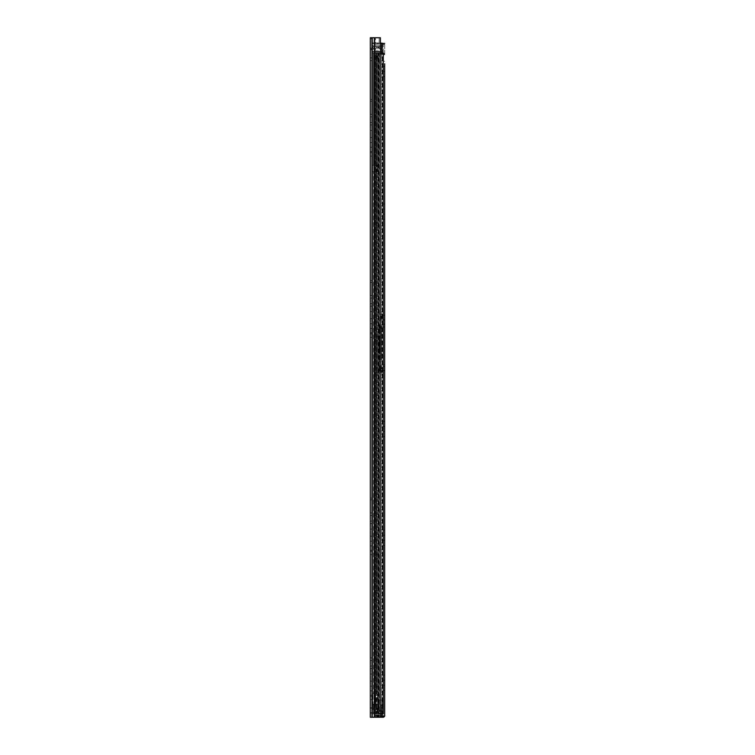 <?xml version="1.0" encoding="UTF-8"?>
<svg xmlns="http://www.w3.org/2000/svg" width="755" height="755" viewBox="0 0 755 755"><rect width="100%" height="100%" fill="white"/><g stroke="black" fill="none" stroke-linecap="round" stroke-linejoin="round"><path stroke-width="0.57" stroke-dasharray="3.77 2.83" d="M371.668 134.012L371.668 130.502L371.668 134.012M370.309 134.012L370.309 130.502L370.309 134.012M371.668 144.885L371.668 142.506L371.668 144.885M370.309 144.885L370.309 142.506L370.309 144.885M371.668 315.212L371.668 311.702L371.668 315.212M370.309 315.212L370.309 311.702L370.309 315.212M371.668 326.084L371.668 328.463L371.668 326.084M370.309 326.084L370.309 328.463L370.309 326.084M371.668 532.652L371.668 529.142L371.668 532.652M370.309 532.652L370.309 529.142L370.309 532.652M371.668 543.524L371.668 545.903L371.668 543.524M370.309 543.524L370.309 545.903L370.309 543.524M371.668 710.455L371.668 713.116L371.668 710.455M370.309 710.455L370.309 713.116L370.309 710.455L370.309 712.72L371.668 712.72L371.668 708.19L371.668 712.72L370.309 712.72L371.894 712.72L371.668 708.19L370.309 708.19L370.309 710.455M371.668 677.612L371.668 674.102L371.668 677.612M370.309 677.612L370.309 674.102L370.309 677.612M371.668 688.484L371.668 686.106L371.668 688.484M370.309 688.484L370.309 686.106L370.309 688.484M370.309 151.566L371.668 151.566L370.309 151.566L371.668 151.566L370.309 151.566L370.309 152.699L370.309 99.471L370.309 156.096L371.668 156.096L371.668 99.471L371.668 156.096L370.309 156.096L370.309 99.471L371.668 99.471L371.668 101.17L371.668 99.471L370.309 99.471M370.309 122.404L370.309 114.307L370.309 122.404L371.668 122.404L371.668 116.855L371.668 124.953L371.668 122.404L370.309 122.404M370.309 332.766L371.668 332.766L370.309 332.766L371.668 332.766L370.309 332.766L370.309 333.899L370.309 280.671L370.309 337.296L371.668 337.296L371.668 280.671L371.668 337.296L370.309 337.296L370.309 280.671L371.668 280.671L371.668 282.37L371.668 280.671L370.309 280.671M370.309 303.604L370.309 295.507L370.309 303.604L371.668 303.604L371.668 298.055L371.668 306.152L371.668 303.604L370.309 303.604M370.309 550.206L371.668 550.206L370.309 550.206L371.668 550.206L370.309 550.206L370.309 551.339L370.309 498.111L370.309 554.736L371.668 554.736L371.668 498.111L371.668 554.736L370.309 554.736L370.309 498.111L371.668 498.111L371.668 499.81L371.668 498.111L370.309 498.111M370.309 521.044L370.309 512.947L370.309 521.044L371.668 521.044L371.668 515.495L371.668 523.592L371.668 521.044L370.309 521.044M371.668 55.304L371.668 57.852L371.668 55.304L370.309 55.304L370.309 63.231L370.309 60.683L371.668 60.683L371.668 57.852L371.668 63.231L371.668 60.683L370.309 60.683L370.309 55.304L370.309 63.231L371.668 63.231M370.309 695.166L371.668 695.166L370.309 695.166L371.668 695.166L370.309 695.166L370.309 696.299L370.309 643.071L370.309 699.696L371.668 699.696L371.668 643.071L371.668 699.696L370.309 699.696L370.309 643.071L371.668 643.071L371.668 644.77L371.668 643.071L370.309 643.071M370.309 666.004L370.309 657.907L370.309 666.004L371.668 666.004L371.668 660.455L371.668 668.553L371.668 666.004L370.309 666.004M370.309 717.25L371.668 717.25L371.668 37.75L371.668 717.25L371.668 37.75L371.668 717.25L370.309 717.25L380.388 717.25L375.49 717.25L380.388 717.25L380.388 37.75L379.18 37.75L379.18 717.25L379.18 37.75L380.388 37.75L370.309 37.75L379.18 37.75L370.309 37.75L371.668 37.75L370.309 37.75L370.309 49.641L370.309 48.226L371.668 48.226L371.668 49.641L371.668 38.883L371.668 48.226L370.309 48.226L370.309 38.883L371.668 38.883L370.309 38.883M370.309 708.19L370.309 712.72L371.668 712.72L371.894 708.19L370.309 708.19L371.668 708.19L370.309 708.19L370.309 712.72L370.309 708.19M371.668 116.855L371.668 114.307L371.668 116.855L370.309 116.855L371.668 116.855M371.668 298.055L371.668 295.507L371.668 298.055L370.309 298.055L371.668 298.055M371.668 515.495L371.668 512.947L371.668 515.495L370.309 515.495L371.668 515.495M371.668 660.455L371.668 657.907L371.668 660.455L370.309 660.455L371.668 660.455M372.234 717.25L374.31 717.25L372.234 717.25L372.234 37.75M375.49 717.25L374.31 717.25L375.49 717.25L375.49 37.75L375.49 717.25M370.309 696.299L371.668 696.299L370.309 696.299M370.309 49.301L371.668 49.301L370.309 49.301L370.648 48.037L372.8 46.81L372.8 48.169L372.8 46.81L370.648 48.037L370.309 49.301M371.828 48.726L370.648 48.037L371.828 48.726L372.8 48.169L371.828 48.726M378.104 46.81L378.104 48.169L380.369 48.169L378.104 48.169L378.104 46.81L378.104 48.169L372.8 48.169L378.104 48.169L378.104 46.81L372.8 46.81L378.104 46.81L378.104 48.169M380.369 46.81L378.444 46.81L381.502 46.81L380.369 46.81L380.369 48.169L381.502 48.169L381.502 46.81L381.502 48.169L380.369 48.169L380.369 46.81M371.894 708.19L377.104 708.19L377.104 712.72L371.894 712.72L377.104 712.72L371.894 712.72L377.104 712.72L377.104 708.19L377.104 712.72L377.104 708.19L371.894 708.19L377.104 708.19L371.894 708.19L371.894 712.72L371.894 708.19M370.309 551.339L371.668 551.339L370.309 551.339M370.309 333.899L371.668 333.899L370.309 333.899M370.309 152.699L371.668 152.699L370.309 152.699M382.426 43.413L382.426 52.019L371.668 52.019L371.668 42.959L371.668 52.019L371.668 51.51L382.426 51.51L382.426 52.019L382.426 51.51L371.668 51.51L371.668 52.019L382.426 52.019L382.426 42.959L382.426 43.469L382.426 42.959L382.426 43.469L382.426 42.959L371.668 42.959L371.668 43.469L382.426 43.469L371.668 43.469L371.668 42.959L380.388 42.959M371.668 52.019L382.426 52.019L382.426 51.51L382.426 52.019M371.668 48.169C371.668 50.83 371.668 50.83 371.668 48.169C371.668 50.83 371.668 50.83 371.668 48.169L372.234 48.169L371.668 48.169L371.668 46.81C371.668 44.149 371.668 44.149 371.668 46.81C371.668 44.149 371.668 44.149 371.668 46.81L371.668 48.169C375.216 48.169 375.216 48.169 371.668 48.169C375.216 48.169 375.216 48.169 371.668 48.169L371.668 46.81C375.216 46.81 375.216 46.81 371.668 46.81C375.216 46.81 375.216 46.81 371.668 46.81L372.234 46.81L371.668 46.81L371.668 48.169M371.668 43.469L371.668 42.959L371.668 43.469M382.426 46.81C382.426 44.149 382.426 44.149 382.426 46.81C382.426 44.149 382.426 44.149 382.426 46.81C378.878 46.81 378.878 46.81 382.426 46.81C378.878 46.81 378.878 46.81 382.426 46.81L381.86 46.81L382.426 46.81L382.426 48.169C382.426 50.83 382.426 50.83 382.426 48.169C382.426 50.83 382.426 50.83 382.426 48.169C378.878 48.169 378.878 48.169 382.426 48.169C378.878 48.169 378.878 48.169 382.426 48.169L381.86 48.169L382.426 48.169L382.426 46.81M376.198 46.81L381.86 46.81L376.198 46.81L376.198 48.169L372.234 48.169L381.86 48.169L376.198 48.169L376.198 46.81M377.896 46.81L377.896 48.169L377.896 46.81M384.691 73.99L384.691 71.442L384.691 73.99M383.332 73.99L383.332 71.442L383.332 73.99M384.691 66.346L383.332 66.346L383.332 61.249L383.332 66.346L384.691 66.346L384.691 63.797M384.691 216.685L384.691 219.233L384.691 216.685M383.332 216.685L383.332 219.233L383.332 216.685M384.691 209.041L383.332 209.041L383.332 203.944L383.332 209.041L384.691 209.041L384.691 203.944L384.691 206.493M384.691 434.125L384.691 431.577L384.691 434.125M383.332 434.125L383.332 431.577L383.332 434.125M384.691 426.481L383.332 426.481L383.332 421.384L383.332 426.481L384.691 426.481L384.691 423.933M384.691 542.845L384.691 540.297L384.691 542.845M383.332 542.845L383.332 540.297L383.332 542.845M384.691 535.201L383.332 535.201L383.332 530.104L383.332 535.201L384.691 535.201L384.691 532.652M384.691 687.805L384.691 690.353L384.691 687.805M383.332 687.805L383.332 690.353L383.332 687.805M384.691 680.161L383.332 680.161L383.332 675.064L383.332 680.161L384.691 680.161L384.691 677.612M381.917 314.08L383.219 314.08L381.917 314.08A1.642 1.642 0 0 0 380.275 315.722A1.642 1.642 0 0 1 381.917 314.08M381.917 315.439L383.219 315.439L381.917 315.439M384.691 54.681L384.465 53.85A1.642 1.642 0 0 0 383.049 53.039A1.642 1.642 0 0 1 384.465 53.85L383.049 54.398L384.465 53.85L384.691 54.681L383.332 54.737L384.691 54.737L384.691 54.237L383.332 54.237L383.332 716.117L383.332 715.608L383.332 716.117L384.691 716.117L384.691 715.608A1.642 1.642 0 0 1 384.606 716.117L383.332 716.117L384.606 716.117A1.642 1.642 0 0 0 384.691 715.608M380.388 716.117L376.764 716.117L383.332 716.117L383.332 43.413L376.764 43.413L384.691 43.413L383.332 43.413L383.332 44.413L384.691 44.413L384.691 54.237L383.332 54.737L383.332 44.413L384.691 44.413L384.691 43.413L384.691 54.737L383.332 54.737L384.691 54.737M384.691 313.967A1.472 1.472 0 0 1 383.332 315.439L383.332 319.459L383.332 315.439A1.472 1.472 0 0 0 384.691 313.967L384.691 320.309L383.332 320.309L383.332 319.459L383.332 320.309L384.691 320.309M384.691 323.82L383.332 323.82L384.691 323.82L384.691 328.236A1.472 1.472 0 0 0 383.332 326.764L383.332 323.82L383.332 326.764A1.472 1.472 0 0 1 384.691 328.236M384.691 364.816L384.691 371.894A1.416 1.416 0 0 0 383.332 370.478L383.332 364.816L383.332 370.478L384.691 370.478L384.691 364.816L383.332 364.816M384.691 370.478L383.332 370.478A1.416 1.416 0 0 0 383.276 370.478L381.35 370.478L383.276 370.478A1.416 1.416 0 0 1 384.691 371.894M383.276 371.837L381.35 371.837L383.276 371.837M383.332 43.413L384.691 43.413L383.332 43.413M384.606 716.117L381.7 716.117L384.606 716.117A1.642 1.642 0 0 1 383.049 717.25L374.159 717.25L375.858 717.25L375.858 715.891L383.332 715.608L374.159 715.891L375.858 715.891L375.858 717.25L380.388 717.25M380.388 43.413L384.691 43.413M381.7 43.413L382.596 43.413L381.7 43.413L381.7 716.117M378.019 43.413L378.019 716.117L378.019 43.413M376.764 43.413L376.764 716.117L376.764 43.413M374.159 715.891L374.159 717.25L374.159 715.891M380.086 53.039L381.218 53.039L380.086 53.039L380.086 54.398L380.086 53.039M381.218 54.398L383.049 54.398L381.218 54.398L381.218 53.039L383.049 53.039L381.218 53.039L381.218 54.398M383.332 675.064L384.691 675.064L383.332 675.064M383.332 530.104L384.691 530.104L383.332 530.104M383.332 421.384L384.691 421.384L383.332 421.384M383.332 203.944L384.691 203.944L383.332 203.944M383.332 61.249L384.691 61.249L383.332 61.249M381.35 371.837A1.642 1.642 0 0 1 379.708 370.195A1.642 1.642 0 0 0 381.35 371.837M381.067 370.195L381.067 367.081L381.067 370.195M379.708 370.195L379.708 367.081L379.708 370.195M379.708 367.081L379.708 365.665L379.708 367.081L381.067 367.081L381.067 365.665L381.067 367.081L379.708 367.081M379.708 365.665L381.067 365.665L379.708 365.665M383.219 328.123L380.784 328.123L383.219 328.123M383.219 326.764A1.472 1.472 0 0 1 383.332 326.764A1.472 1.472 0 0 0 383.219 326.764L380.784 326.764L383.219 326.764M380.784 326.764L379.935 326.764L380.784 326.764L380.784 328.123L379.935 328.123L380.784 328.123L380.784 326.764M379.935 326.764L379.935 328.123L379.935 326.764M380.275 316.855L380.275 315.722L380.275 317.704L380.275 316.855L381.634 316.855L381.634 315.722L381.634 317.704L381.634 316.855L380.275 316.855M380.275 317.704L381.634 317.704L380.275 317.704M379.708 343.091L379.708 345.941L379.595 343.091M379.708 342.751L379.708 344.053M379.595 350.471L379.595 353.302L379.708 350.471M379.708 350.811L379.708 353.302L379.595 350.811M381.407 327.302A1.132 1.132 0 0 1 381.426 327.104A1.132 1.132 0 0 0 381.407 327.302A1.132 1.132 0 0 1 381.426 327.104A1.132 1.132 0 0 0 381.407 327.302L381.407 359.135L381.407 332.03L379.595 332.71L379.595 327.047L381.162 318.082A1.132 1.132 0 0 0 381.181 317.893L381.181 315.722L383.332 316.109A1.132 1.132 0 0 1 383.314 316.298L381.426 327.104L383.314 316.298A1.132 1.132 0 0 0 383.332 316.109L381.181 315.722L381.181 317.893A1.132 1.132 0 0 1 381.162 318.082L379.595 327.047L379.595 361.022L379.595 332.71L381.407 332.03L379.595 332.71L381.407 332.03L381.407 327.302M379.595 339.014L379.595 342.072L379.595 339.014M379.595 346.96L379.708 349.791L379.595 346.96M379.595 344.053L379.595 342.751M383.332 372.347L381.067 372.347L381.067 366.826L381.067 372.347L381.067 368.95L381.067 372.347L383.332 372.347L383.332 366.685L381.445 359.418A1.132 1.132 0 0 1 381.407 359.135A1.132 1.132 0 0 0 381.445 359.418L383.332 366.685L383.332 372.347L381.067 372.347L383.332 372.347L383.332 368.95L383.332 372.347M381.03 366.543A1.132 1.132 0 0 1 381.067 366.826A1.132 1.132 0 0 0 381.03 366.543L379.595 361.022L381.03 366.543M379.595 352.962L379.595 351.773L379.595 352.962M383.332 368.95L381.067 368.95L383.332 368.95M379.793 325.915L381.634 325.915L379.793 325.915M379.595 328.18L381.407 328.18L379.595 328.18M376.698 58.701L376.698 55.87L377.783 58.701L376.698 55.87L377.783 58.701L375.707 58.701L376.698 55.87L375.707 58.701L378.349 58.701L375.141 58.692C376.207 54.671 377.273 54.671 378.349 58.701L375.141 58.701L376.698 58.701L376.698 55.87L377.104 56.918L376.462 55.87L374.886 58.701L375.707 58.701L376.698 55.87L375.707 58.701L375.141 58.701C376.207 54.671 377.273 54.671 378.349 58.701L376.698 58.701M376.198 694.034L375.999 171.725L376.198 694.034L377.557 694.034L375.631 694.034L375.631 704.792L376.575 704.792L375.631 704.792L375.631 694.034L377.557 694.034L377.557 713.852L372.574 713.852L379.142 713.852L379.142 716.684L379.142 713.286L379.142 715.278L379.142 713.852L377.557 713.852L377.557 700.036L377.557 713.852L375.518 713.852L375.518 716.684L375.518 713.852L379.142 713.852L375.518 713.852L377.557 713.852L377.557 700.036L375.745 700.036L382.426 700.036L374.159 700.036L382.426 700.036L375.745 700.036L379.142 700.036L379.142 713.286L379.142 700.036L375.405 700.036L377.557 700.036L377.557 698.451L375.405 698.451L375.405 700.036L375.405 698.451L377.557 698.451L377.557 695.525L377.557 713.852L375.745 713.852L377.557 713.852L377.557 704.792L376.575 704.792L377.557 704.792L377.557 694.034L376.198 694.034M380.388 53.039L383.323 53.039L382.153 53.039L383.323 53.039L383.323 713.852L378.84 713.852L379.331 713.852L379.331 53.039L377.934 53.039L379.331 53.039L379.331 713.852L377.934 713.852L378.425 713.852L378.425 53.039L375.679 53.039L378.425 53.039L378.425 713.852L374.848 713.852L374.848 53.039L375.679 53.039L372.574 53.039L375.999 53.039L372.574 53.039L375.679 53.039L374.848 53.039L374.848 713.852L382.153 713.852L382.153 53.039L374.848 53.039L382.153 53.039L382.153 713.852L373.933 713.852L373.933 53.039L373.933 713.852L373.933 53.039L374.848 53.039L373.933 53.039L374.169 171.725L377.368 171.725L373.933 171.725L374.169 165.156L377.547 165.156L377.557 171.725L377.557 53.039L375.999 53.039L375.999 165.156L376.575 165.156L374.131 165.156L376.198 165.156L376.198 53.039L377.557 53.039L374.131 53.039L377.557 53.039L377.557 694.034L377.557 171.725L374.131 171.725L377.547 171.725L377.557 165.156L376.575 165.156L377.547 165.156L377.547 171.725L377.557 165.156L373.933 165.156L374.131 713.852L372.574 713.852L375.679 713.852L372.574 713.852L372.574 165.156L375.999 165.156L372.574 165.156L374.131 165.156L372.574 165.156L372.574 53.039L372.574 713.852L372.574 171.725L375.999 171.725L372.574 171.725L372.574 53.039L372.574 713.852L380.388 713.852M373.933 709.322L373.933 704.226L373.933 709.322L373.933 704.226L373.933 709.322L372.574 709.322L372.574 704.226L372.574 709.322L372.574 704.226L372.574 709.322L373.933 709.322M375.999 694.034L373.555 694.034L375.999 694.034L375.999 171.725L375.999 694.034M372.904 704.792L373.555 704.792L372.904 704.792L372.904 694.034L372.904 704.792L375.631 704.792L372.904 704.792M373.555 694.034L372.904 694.034L373.555 694.034L373.555 171.725L373.555 694.034M374.131 713.852L373.555 713.852L374.131 713.852L374.159 700.036L374.159 713.852L378.821 713.852L378.821 700.036L378.821 713.852L382.068 713.852C380.926 709.209 379.812 709.209 378.746 713.852L378.585 700.036L378.585 713.852L375.745 713.852L375.745 700.036L375.745 713.852L375.745 700.036L375.745 713.852L378.746 713.852C379.812 709.209 380.926 709.209 382.068 713.852L374.159 713.852L374.159 700.036L374.159 713.852L375.518 713.852L375.518 715.447L375.518 713.852L374.159 713.852L374.131 171.725L374.131 713.852M376.575 53.039L375.999 53.039L376.037 165.156L373.933 165.156L376.009 165.156L375.999 53.039L376.575 53.039L376.575 165.156L376.575 53.039M376.198 704.792L376.198 713.852L376.198 699.13L376.198 704.792L377.557 704.792L376.198 704.792M373.555 704.792L375.999 704.792L373.555 704.792L373.555 713.852L373.555 704.792M376.198 195.394L376.198 222.8L376.198 195.394L377.557 195.394L377.557 222.8L377.557 190.977L377.557 195.394L376.198 195.394M376.198 222.8L376.198 227.217L376.198 222.8L377.557 222.8L377.557 227.217L377.557 222.8L376.198 222.8M376.198 340.58L376.198 367.987L376.198 340.58L377.557 340.58L377.557 367.987L377.557 336.164L377.557 340.58L376.198 340.58M376.198 367.987L376.198 372.404L376.198 367.987L377.557 367.987L377.557 372.404L377.557 367.987L376.198 367.987M376.198 585.993L376.198 558.587L376.198 585.993L377.557 585.993L377.557 558.587L377.557 590.41L377.557 585.993L376.198 585.993M376.198 558.587L376.198 554.17L376.198 558.587L377.557 558.587L377.557 554.17L377.557 558.587L376.198 558.587M376.198 171.725L376.198 165.156L376.198 171.725M376.198 686.786L376.198 659.379L376.198 686.786L377.557 686.786L377.557 659.379L377.557 691.202L377.557 686.786L376.198 686.786M376.198 659.379L376.198 654.962L376.198 659.379L377.557 659.379L377.557 654.962L377.557 659.379L376.198 659.379M373.933 704.226L372.574 704.226L373.933 704.226M377.557 699.13L376.198 699.13L377.557 699.13M375.631 694.034L372.904 694.034L375.631 694.034M378.18 58.701L374.886 58.701L378.18 58.701L377.104 56.918L378.18 58.701L374.886 58.701L376.462 55.87L378.18 58.701M373.933 171.725L373.933 165.156L373.933 171.725M379.142 715.24L375.518 715.4L379.142 715.24M381.407 704.906L381.407 713.286L379.142 713.286L381.407 713.286L381.407 704.906L381.407 713.286L379.142 713.286L381.407 713.286L381.407 704.906L379.142 704.906L381.407 704.906M379.142 715.278L375.518 715.447L379.142 715.278M374.159 709.096L374.159 704.34L374.159 709.096L374.159 704.34L374.159 709.096L372.8 709.096L374.159 709.096L372.8 709.096L372.8 704.34L372.8 709.096L374.159 709.096M377.557 694.26L377.557 698.79L377.557 694.26L375.405 694.26L377.557 694.26M377.557 698.79L377.557 700.036L377.557 698.79L375.405 698.79L375.405 694.26L375.405 704.453L377.557 704.453L375.405 704.453L375.405 700.036L375.405 704.453L377.557 704.453L375.405 704.453L375.405 698.79L377.557 698.79M382.068 713.852L378.746 713.852L382.068 713.852M375.518 713.852L377.557 713.852L375.518 713.852M374.159 704.34L372.8 704.34L374.159 704.34L372.8 704.34L372.8 709.096L372.8 704.34L374.159 704.34M375.405 697.658L375.405 694.26L375.405 695.525L377.557 695.525L375.405 695.525L375.405 697.658L377.557 697.658L375.405 697.658M370.309 37.75L370.309 49.641L371.668 49.641L370.309 49.641M371.668 707.794L370.309 707.794L370.309 713.116L371.668 713.116M374.546 37.75L374.546 717.25M374.31 37.75L374.31 717.25M370.309 644.77L371.668 644.77L370.309 644.77M370.309 57.852L371.668 57.852L370.309 57.852M378.444 48.169L378.444 46.81L378.444 48.169M381.502 46.81L381.502 48.169M370.309 499.81L371.668 499.81L370.309 499.81M370.309 282.37L371.668 282.37L370.309 282.37M370.309 101.17L371.668 101.17L370.309 101.17M372.234 46.81L372.234 48.169L372.234 46.81M381.86 46.81L381.86 48.169L381.86 46.81M381.7 53.039L381.7 713.852M382.596 43.413L382.596 716.117L382.596 43.413M383.332 366.515L384.691 366.515L383.332 366.515M383.332 319.459L384.691 319.459L383.332 319.459M383.332 324.669L384.691 324.669L383.332 324.669M376.575 171.725L376.575 694.034L376.575 171.725M376.575 704.792L376.575 713.852L376.575 704.792M374.131 53.039L374.131 165.156L374.131 53.039M373.555 53.039L373.555 165.156L373.555 53.039M375.999 704.792L375.999 713.852L375.999 704.792M375.679 53.039L375.679 713.852L375.679 53.039M378.84 53.039L378.84 713.852L378.84 53.039M377.934 53.039L377.934 713.852L377.934 53.039M376.009 171.725L376.009 165.156L376.009 171.725M373.706 171.725L373.706 165.156L373.706 171.725M376.254 171.725L376.254 165.156L376.254 171.725M377.368 171.725L377.368 165.156L377.368 171.725M375.792 171.725L375.792 165.156L375.792 171.725M370.309 130.502L371.668 130.502M370.309 142.506L371.668 142.506M370.309 311.702L371.668 311.702M370.309 323.706L371.668 323.706M370.309 529.142L371.668 529.142M370.309 541.146L371.668 541.146M370.309 674.102L371.668 674.102M370.309 686.106L371.668 686.106M370.309 690.863L371.668 690.863M370.309 681.123L371.668 681.123M370.309 668.553L371.668 668.553M370.309 657.907L371.668 657.907M370.309 545.903L371.668 545.903M370.309 536.163L371.668 536.163M370.309 523.592L371.668 523.592M370.309 512.947L371.668 512.947M370.309 328.463L371.668 328.463M370.309 318.723L371.668 318.723M370.309 306.152L371.668 306.152M370.309 295.507L371.668 295.507M370.309 147.263L371.668 147.263M370.309 137.523L371.668 137.523M370.309 124.953L371.668 124.953M370.309 114.307L371.668 114.307M374.414 46.81L371.668 44.658M374.414 48.169L371.668 50.321M371.668 42.959L382.426 42.959M382.426 44.658L379.68 46.81M382.426 50.321L379.68 48.169M383.332 71.442L384.691 71.442M383.332 214.137L384.691 214.137M383.332 431.577L384.691 431.577M383.332 540.297L384.691 540.297M383.332 685.257L384.691 685.257M383.332 690.353L384.691 690.353M383.332 545.393L384.691 545.393M383.332 436.673L384.691 436.673M383.332 219.233L384.691 219.233M383.332 76.538L384.691 76.538M376.198 691.202L377.557 691.202M376.198 654.962L377.557 654.962M376.198 590.41L377.557 590.41M376.198 554.17L377.557 554.17M376.198 336.164L377.557 336.164M376.198 372.404L377.557 372.404M376.198 190.977L377.557 190.977M376.198 227.217L377.557 227.217M375.518 716.684L379.142 716.684M375.518 715.098L379.142 714.985M382.426 713.852L382.426 700.036L382.426 713.852M379.142 715.353L375.518 715.542L379.142 715.353"/><path stroke-width="1.13" d="M370.309 707.794L370.309 695.166L370.309 717.25L380.388 717.25L380.388 37.75L370.309 37.75L370.309 713.116M370.309 38.883L370.309 151.566M370.309 280.671L370.309 332.766M370.309 498.111L370.309 550.206M370.309 643.071L370.309 695.166M371.668 38.883L371.668 37.75L371.668 38.883M380.388 42.959L382.426 43.413M384.691 66.346L384.691 206.493M384.691 209.041L384.691 313.967M384.691 426.481L384.691 532.652M384.691 535.201L384.691 677.612M384.691 680.161L384.691 716.117L380.388 716.117M384.691 715.608L384.691 63.797M384.691 371.894L384.691 423.933M384.691 320.309L384.691 370.478M384.691 328.236L384.691 323.82M384.691 43.413L380.388 43.413M380.388 717.25L383.049 717.25A1.642 1.642 0 0 0 384.606 716.117M380.388 713.852L383.323 713.852L383.323 53.039L380.388 53.039M370.309 49.641L370.309 55.304M370.309 63.231L370.309 99.471M370.309 37.75L370.309 717.25M374.546 37.75L374.546 717.25M374.31 37.75L374.31 717.25M372.234 37.75L372.234 717.25M381.7 43.413L381.7 53.039M381.7 713.852L381.7 716.117"/></g></svg>
